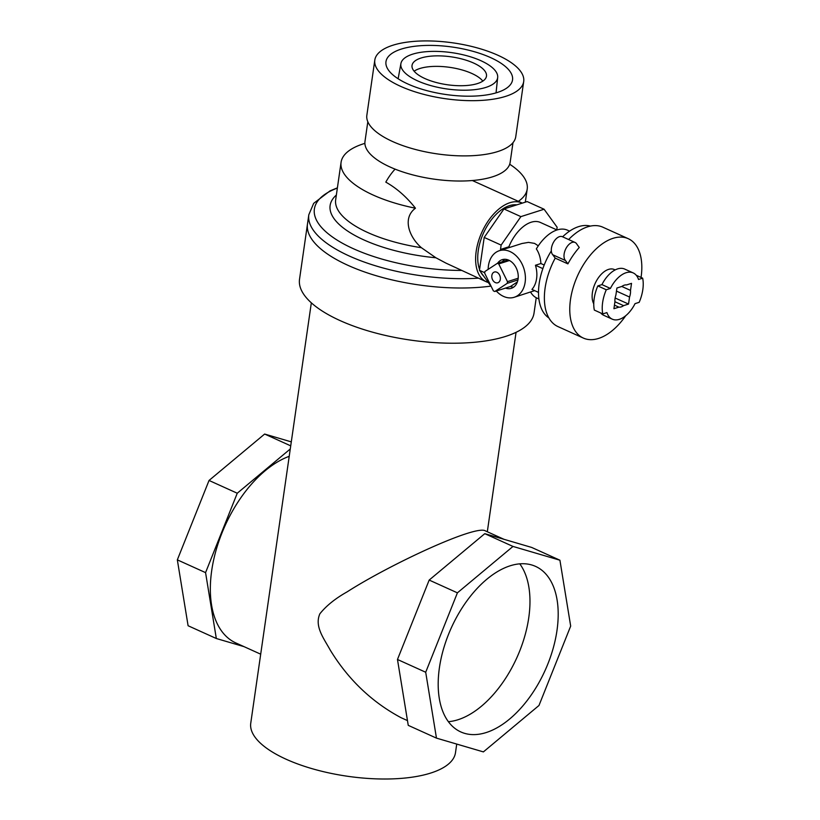 <?xml version="1.0" encoding="UTF-8"?>
<svg xmlns="http://www.w3.org/2000/svg" width="820" height="820" viewBox="0 0 820 820"><rect width="100%" height="100%" fill="white"/><g stroke="black" fill="none" stroke-linecap="round" stroke-linejoin="round"><path stroke-width="1.23" d="M547.934 663.769A90.825 51.496 -65.7 0 1 460.748 731.911A90.825 51.496 -65.7 0 1 448.448 634.567A90.825 51.496 -65.7 0 1 535.634 566.425A90.825 51.496 -65.7 0 1 547.934 663.769M448.366 721.692A90.825 51.496 114.3 0 0 516.887 657.63A90.825 51.496 114.3 0 0 519.788 563.873M457.406 592.839L512.992 546.438L484.774 533.666L531.688 547.442L559.916 560.214L570.679 626.091L538.976 705.487L483.39 751.899L436.465 738.123L425.703 672.246L457.406 592.839L429.178 580.068L484.774 533.666M425.703 672.246L397.474 659.475L429.178 580.068M436.465 738.123L408.247 725.351L397.474 659.475M512.992 546.438L559.916 560.214M244.022 646.642L216.326 638.514L188.098 625.742L177.335 559.855L209.038 480.458L264.635 434.046L290.721 445.854M209.038 480.458L237.257 493.23L290.27 448.981M177.335 559.855L205.564 572.626L237.257 493.23M216.326 638.514L205.564 572.626M264.635 434.046L291.295 441.877M289.214 456.32A102.48 58.107 114.3 0 0 211.693 570.679A102.48 58.107 114.3 0 0 235.801 642.921L260.698 654.186M456.73 744.068L455.489 752.678A103.422 38.745 -171.8 0 1 347.598 776.274A103.422 38.745 -171.8 0 1 250.756 723.178L311.333 302.836M478.337 278.175A118.459 44.382 -171.8 0 1 308.822 214.727L307.479 224.044A118.459 44.382 8.2 0 0 367.093 272.824A118.459 44.382 8.2 0 0 490.893 286.108A118.459 44.382 -171.8 0 1 367.093 272.824A118.459 44.382 -171.8 0 1 307.479 224.044L299.526 279.271A118.459 44.382 -171.8 0 0 410.451 340.085A118.459 44.382 -171.8 0 0 534.035 313.055L536.239 297.752M503.992 539.304L485.542 530.96C476.615 524.103 389.889 564.406 347.208 591.814C335.349 598.477 326.237 605.806 319.872 613.801C314.306 626.398 323.808 638.329 330.286 650.178C348.244 679.544 371.829 702.053 401.041 717.695L407.468 720.595M491.846 275.489A5.637 4.141 -107.7 0 0 493.414 281.055A5.637 4.141 -107.7 0 0 497.791 282.777A5.637 4.141 -107.7 0 0 500.015 276.145A5.637 4.141 -107.7 0 0 494.368 272.025A5.637 4.141 -107.7 0 0 491.846 275.489M484.681 273.204A15.047 11.039 72.3 0 1 484.917 271.502L497.391 263.312A15.047 11.039 72.3 0 1 498.734 263.927L507.467 281.649A15.047 11.039 72.3 0 1 507.221 283.351L494.808 291.5A15.047 11.039 72.3 0 1 493.373 290.854L484.681 273.204M507.467 281.649L518.178 278.236A15.047 11.039 -107.7 0 1 517.933 279.938A15.047 11.039 -107.7 0 1 511.352 288.322A15.047 11.039 -107.7 0 1 505.52 288.097L494.808 291.5M517.933 279.938L507.221 283.351M518.178 278.236A15.047 11.039 -107.7 0 0 509.456 260.514A15.047 11.039 -107.7 0 0 508.103 259.909L497.391 263.312M509.456 260.514L498.734 263.927M488.166 269.37A24.446 17.938 72.3 0 1 488.443 265.69A24.446 17.938 72.3 0 1 499.38 250.695A24.446 17.938 72.3 0 1 521.971 263.835A24.446 17.938 72.3 0 1 520.505 293.068A24.446 17.938 72.3 0 1 514.202 297.281A24.446 17.938 72.3 0 1 496.305 291.028M508.103 259.909A15.047 11.039 -107.7 0 0 502.229 259.653A15.047 11.039 -107.7 0 0 497.576 263.261M514.202 297.281L534.64 290.639M544.183 265.014L540.893 263.527C540.554 257.798 539.037 252.919 536.341 248.901A37.228 21.115 -65.7 0 1 567.522 230.195L569.582 231.127M538.894 298.972L536.823 298.029A37.228 21.115 -65.7 0 1 530.601 292.063M509.989 247.322L508.851 246.799L500.507 249.454L501.133 245.098L520.885 216.623L544.091 209.233L527.157 201.576L503.952 208.957L484.2 237.431L479.464 270.313L491.323 286.692M520.885 216.623L503.952 208.957M544.091 209.233L557.139 227.263L556.77 229.866M484.733 272.701L479.464 270.313M501.133 245.098L484.2 237.431M575.086 242.464L562.387 236.713A10.342 5.863 114.3 0 0 553.305 242.658A10.342 5.863 114.3 0 0 552.762 254.764L555.201 258.126L567.901 263.876L565.462 260.514A10.342 5.863 -65.7 0 1 566.005 248.409A10.342 5.863 -65.7 0 1 575.086 242.464A10.342 5.863 -65.7 0 1 576.829 244.134L579.258 247.496A54.53 30.914 -65.7 0 0 567.901 263.876M552.762 254.764L565.462 260.514M568.619 239.532A54.53 30.914 -65.7 0 1 587.602 226.843A54.53 30.914 -65.7 0 1 602.874 227.201L628.274 238.702A54.53 30.914 -65.7 0 1 641.055 277.447M625.732 315.71A54.53 30.914 -65.7 0 1 583.307 338.055L557.907 326.565A54.53 30.914 -65.7 0 1 555.201 258.126M505.52 288.097L510.388 286.539A15.047 11.039 -107.7 0 0 513.668 287.164M517.389 281.947L510.388 286.539M504.782 259.274A15.047 11.039 -107.7 0 0 502.445 261.703M538.494 292.381L531.954 289.419A24.446 17.938 -107.7 0 0 535.439 265.26L540.893 263.527M538.299 245.826L534.558 243.396L528.5 242.382L521.951 243.509L499.38 250.695M500.507 249.454L501.645 249.977M535.439 265.26L542.84 268.611M562.612 236.816A50.584 28.679 -65.7 0 1 578.612 226.638A50.584 28.679 -65.7 0 1 590.39 226.105M548.846 317.914A50.584 28.679 -65.7 0 1 551.317 250.91M610.408 288.435A25.389 14.391 -65.7 0 1 633.194 272.916A25.389 14.391 -65.7 0 1 638.524 279.487L642.665 278.175A31.027 17.589 -65.7 0 1 639.18 302.324L635.039 303.646A25.389 14.391 -65.7 0 1 612.263 319.164A25.389 14.391 -65.7 0 1 606.933 312.594L602.792 313.916L594.326 310.083A31.027 17.589 -65.7 0 1 597.811 285.924L606.277 289.757L610.408 288.435L601.941 284.601L597.811 285.924M600.732 312.973A25.389 14.391 114.3 0 0 603.797 315.341L612.263 319.164M633.194 272.916L624.727 269.083A25.389 14.391 114.3 0 0 601.941 284.601M642.665 278.175L636.258 275.274M618.895 307.141A11.849 6.714 114.3 0 0 623.569 305.655L628.54 304.066L629.555 297.035A11.849 6.714 114.3 0 0 630.508 290.403L631.523 283.361L626.562 284.94A11.849 6.714 114.3 0 0 621.878 286.436L616.917 288.015L615.902 295.056A11.849 6.714 114.3 0 0 614.938 301.678L613.934 308.72L618.895 307.141L614.447 305.122M630.508 290.403L621.796 286.457M629.555 297.035L616.466 291.11M628.54 304.066L615.133 297.998M623.569 305.655L614.938 301.739M602.792 313.916A31.027 17.589 -65.7 0 1 606.277 289.757M488.3 282.51A43.245 24.518 -65.7 0 1 486.362 281.803A43.245 24.518 -65.7 0 1 478.296 241.787A43.245 24.518 -65.7 0 1 509.907 202.714A43.245 24.518 -65.7 0 1 522.022 203.001A43.245 24.518 -65.7 0 1 522.289 203.124M486.362 281.803L445.998 263.138L435.871 257.757L421.398 247.712C408.985 236.918 402.138 218.048 415.453 208.208C406.617 196.974 396.726 188.282 385.81 182.132A43.245 24.518 -65.7 0 1 395.076 169.135M479.587 269.431A40.057 22.714 -65.7 0 1 483.892 232.183A40.057 22.714 -65.7 0 1 509.486 205.646A40.057 22.714 -65.7 0 1 516.887 204.846M483.544 275.95A40.057 22.714 -65.7 0 1 480.848 272.24M508.851 246.799A33.097 18.768 -65.7 0 1 540.411 222.466L557.005 229.979M583.307 338.055A54.53 30.914 -65.7 0 1 573.149 287.605A54.53 30.914 -65.7 0 1 613.001 238.333A54.53 30.914 -65.7 0 1 628.274 238.702M593.752 303.81A20.684 11.726 -65.7 0 1 594.818 284.191A20.684 11.726 -65.7 0 1 608.532 269.401A20.684 11.726 -65.7 0 1 614.323 269.534L615.184 269.923M415.453 208.208A94.023 35.219 -171.8 0 1 341.079 162.298A94.023 35.219 -171.8 0 1 364.89 143.367M509.702 164.236A94.023 35.219 -171.8 0 1 527.198 189.112A94.023 35.219 -171.8 0 1 518.342 201.33M523.703 81.528L515.749 136.745A75.214 28.177 -171.8 0 1 437.275 153.904A75.214 28.177 -171.8 0 1 366.847 115.292L374.812 60.065A75.214 28.177 -171.8 0 1 392.811 45.254A75.214 28.177 -171.8 0 1 477.117 47.867A75.214 28.177 -171.8 0 1 523.703 81.528A75.214 28.177 -171.8 0 1 445.239 98.687A75.214 28.177 -171.8 0 1 374.812 60.065M512.992 142.67L510.153 162.36A73.339 27.47 -171.8 0 1 433.647 179.088A73.339 27.47 -171.8 0 1 364.982 141.44L367.821 121.749M414.131 71.217A37.218 13.94 -171.8 0 1 419.84 68.511A37.218 13.94 -171.8 0 1 455.028 68.255A37.218 13.94 -171.8 0 1 482.826 81.118M421.029 58.025A37.607 14.083 -171.8 0 1 463.423 59.399A37.607 14.083 -171.8 0 1 486.444 76.352A37.607 14.083 -171.8 0 1 447.248 84.737A37.607 14.083 -171.8 0 1 412.009 65.631A37.607 14.083 -171.8 0 1 421.029 58.025M412.562 54.192A48.892 18.317 -171.8 0 1 467.041 55.801A48.892 18.317 -171.8 0 1 497.678 77.51A48.892 18.317 -171.8 0 1 446.644 88.919A48.892 18.317 -171.8 0 1 400.908 63.57A48.892 18.317 -171.8 0 1 412.562 54.192M401.277 49.087A63.929 23.954 -171.8 0 1 473.345 51.424A63.929 23.954 -171.8 0 1 512.48 80.247A63.929 23.954 -171.8 0 1 445.844 94.505A63.929 23.954 -171.8 0 1 385.933 62.012A63.929 23.954 -171.8 0 1 401.277 49.087M461.24 270.436A113.785 42.619 -171.8 0 1 334.785 238.599A113.785 42.619 -171.8 0 1 337.368 188.067M435.871 257.757A98.697 36.972 -171.8 0 1 336.364 195.037M421.398 247.712A94.023 35.219 -171.8 0 1 335.677 199.783L341.079 162.298M487.316 531.76L516.057 332.336M522.022 203.001L472.371 180.533M308.822 214.727L313.681 203.35L329.978 190.906L337.399 187.841M527.198 189.112L525.312 202.161M400.908 63.57L398.13 78.761M497.678 77.51L496.049 92.865"/></g></svg>
